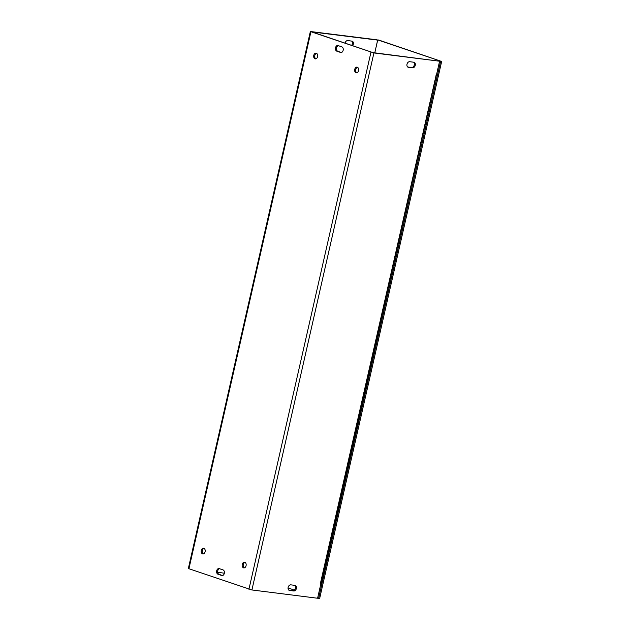 <?xml version="1.0" encoding="UTF-8"?>
<svg xmlns="http://www.w3.org/2000/svg" width="630" height="630" viewBox="0 0 630 630"><rect width="100%" height="100%" fill="white"/><g stroke="black" fill="none" stroke-linecap="round" stroke-linejoin="round"><path stroke-width="0.94" d="M413.831 62.228A2.882 2.063 -71.2 0 1 414.123 62.299A2.882 2.063 -71.2 0 1 415.209 65.489A2.882 2.063 -71.2 0 1 412.555 67.82L408.421 67.3A2.882 2.063 -71.2 0 1 408.13 67.237A2.882 2.063 -71.2 0 1 407.043 64.039A2.882 2.063 -71.2 0 1 409.697 61.709L413.831 62.228M407.704 67.008L411.603 67.497A2.882 2.063 108.8 0 0 414.154 65.481A2.882 2.063 108.8 0 0 413.595 62.197M294.974 585.38A2.882 2.063 -71.2 0 1 295.265 585.443A2.882 2.063 -71.2 0 1 296.352 588.64A2.882 2.063 -71.2 0 1 293.706 590.971L289.564 590.452A2.882 2.063 -71.2 0 1 289.272 590.381A2.882 2.063 -71.2 0 1 288.186 587.192A2.882 2.063 -71.2 0 1 290.839 584.853L294.974 585.38M288.847 590.152L292.753 590.649A2.882 2.063 108.8 0 0 295.297 588.633A2.882 2.063 108.8 0 0 294.738 585.349M351.603 45.439A2.882 2.063 108.8 0 0 351.658 41.084M345.035 43.202A2.882 2.063 -71.2 0 1 347.752 40.588L351.886 41.115A2.882 2.063 -71.2 0 1 352.186 41.178A2.882 2.063 -71.2 0 1 352.556 45.769M338.066 45.573L341.877 46.872A2.882 1.992 97.2 0 1 343.192 50.117A2.882 1.992 97.2 0 1 340.885 52.526A2.882 1.992 97.2 0 1 340.609 52.463L336.798 51.164A2.882 1.992 97.2 0 1 335.483 47.919A2.882 1.992 97.2 0 1 337.79 45.51A2.882 1.992 97.2 0 1 338.066 45.573M338.334 45.659A2.882 1.992 -82.8 0 0 336.475 48.4A2.882 1.992 -82.8 0 0 337.83 51.298L341.373 52.503M219.508 568.701A2.882 1.992 -82.8 0 0 217.641 571.434A2.882 1.992 -82.8 0 0 219.004 574.332L222.54 575.537M221.776 575.497L217.964 574.198A2.882 1.992 97.2 0 1 216.657 570.953A2.882 1.992 97.2 0 1 218.964 568.543A2.882 1.992 97.2 0 1 219.24 568.606L223.052 569.906A2.882 1.992 97.2 0 1 224.359 573.158A2.882 1.992 97.2 0 1 222.051 575.568A2.882 1.992 97.2 0 1 221.776 575.497L222.335 575.568M204.065 548.391A2.882 1.992 -82.8 0 0 202.254 550.966A2.882 1.992 -82.8 0 0 203.364 553.912M202.561 553.88A2.882 1.992 97.2 0 1 201.254 550.636A2.882 1.992 97.2 0 1 203.561 548.226A2.882 1.992 97.2 0 1 205.175 551.337A2.882 1.992 97.2 0 1 202.836 553.943A2.882 1.992 97.2 0 1 202.561 553.88M245.038 562.362A2.882 1.992 -82.8 0 0 243.227 564.937A2.882 1.992 -82.8 0 0 244.338 567.882M243.534 567.851A2.882 1.992 97.2 0 1 242.227 564.606A2.882 1.992 97.2 0 1 244.534 562.196A2.882 1.992 97.2 0 1 246.149 565.299A2.882 1.992 97.2 0 1 243.81 567.913A2.882 1.992 97.2 0 1 243.534 567.851M316.536 53.322A2.882 1.992 -82.8 0 0 314.732 55.897A2.882 1.992 -82.8 0 0 315.843 58.842M315.039 58.818A2.882 1.992 97.2 0 1 313.724 55.566A2.882 1.992 97.2 0 1 316.032 53.156A2.882 1.992 97.2 0 1 317.646 56.267A2.882 1.992 97.2 0 1 315.315 58.881A2.882 1.992 97.2 0 1 315.039 58.818M357.517 67.292A2.882 1.992 -82.8 0 0 355.706 69.867A2.882 1.992 -82.8 0 0 356.816 72.812M356.013 72.781A2.882 1.992 97.2 0 1 354.706 69.536A2.882 1.992 97.2 0 1 357.013 67.126A2.882 1.992 97.2 0 1 358.627 70.237A2.882 1.992 97.2 0 1 356.289 72.844A2.882 1.992 97.2 0 1 356.013 72.781M436.417 75.175L320.922 584.183L320.237 584.191L436.141 75.167M377.732 39.91L441.654 61.48L378.764 40.037L377.732 39.91L374.787 52.841L377.646 40.099L376.693 39.777L310.354 31.508L373.921 52.944L439.59 61.22L436.409 75.198L435.889 75.135M377.646 40.099L311.945 31.925L372.968 52.613L439.59 61.22M224.351 573.182L217.665 572.339M320.237 584.191L320.757 584.262L317.583 598.24L251.913 589.963L188.346 568.528L310.354 31.508M440.622 61.346L318.615 598.366L319.646 598.5L441.654 61.48M318.615 598.366L317.622 598.035M294.312 590.09L288.052 587.947M412.555 67.82L411.603 67.497M408.421 67.3L407.854 67.103M293.706 590.971L292.753 590.649M289.564 590.452L288.997 590.255M340.609 52.463L341.169 52.534M336.798 51.164L337.83 51.298M217.964 574.198L219.004 574.332M373.921 52.944L251.913 589.963M310.913 31.791L188.905 568.811M248.937 589.278L370.944 52.258"/></g></svg>
